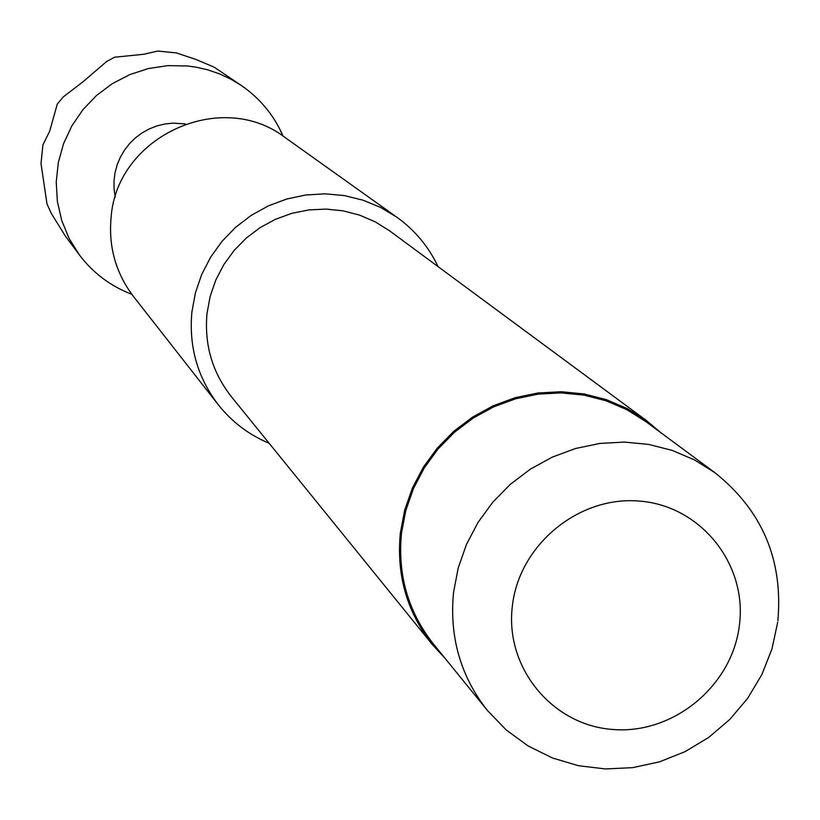 <?xml version="1.0" encoding="UTF-8"?>
<svg xmlns="http://www.w3.org/2000/svg" width="820" height="820" viewBox="0 0 820 820"><rect width="100%" height="100%" fill="white"/><g stroke="black" fill="none" stroke-linecap="round" stroke-linejoin="round"><path stroke-width="1.23" d="M397.085 217.382L285.432 137.77C221.605 88.201 116.399 136.243 111.069 217.823C108.445 247.148 115.958 273.409 133.578 296.614L218.14 404.567C197.487 377.384 188.733 346.542 191.89 312.051L195.396 292.914L201.699 274.464L210.678 257.101L222.117 241.223L235.77 227.181L251.32 215.301L268.427 205.851L286.692 199.034L305.706 194.996L325.048 193.838L344.277 195.57L362.963 200.152L380.695 207.48L397.085 217.382C414.971 230.287 428.634 246.697 438.075 266.623M487.48 710.55L433.421 643.997C408.114 611.822 397.474 574.871 401.492 533.164L405.818 510.409L413.495 488.443L424.36 467.759L438.157 448.858L454.577 432.16L473.242 418.046L493.722 406.843L515.544 398.817L538.207 394.133L561.188 392.893L583.963 395.127L606.011 400.765L626.828 409.682L645.955 421.664L714.876 472.679L694.478 459.917L672.267 450.426L648.733 444.43L624.409 442.082L599.871 443.435L575.65 448.478L552.321 457.099L530.427 469.101L510.46 484.22L492.881 502.096L478.101 522.319L466.457 544.429L458.226 567.922L453.562 592.245C449.206 636.812 460.512 676.244 487.48 710.55L506.299 730.025L528.162 745.985L552.454 757.987L578.479 765.716L605.519 768.955L632.814 767.633L659.608 761.8L685.171 751.602L708.787 737.354L729.81 719.437L747.645 698.343L761.821 674.665L771.938 649.05L777.698 622.206M445.106 658.378L432.417 644.633C406.976 612.222 396.285 575.035 400.334 533.061L404.68 510.142L412.419 488.023L423.356 467.195L437.244 448.15L453.778 431.32L472.576 417.103L493.199 405.808L515.175 397.71L537.992 392.975L561.136 391.724L584.076 393.948L606.287 399.617L627.269 408.585L646.539 420.629L660.848 432.693M432.417 644.633L231.373 396.675C212.298 372.372 204.18 344.636 207.019 313.435L210.156 296.409L215.814 279.999L223.85 264.573L234.089 250.479L246.307 238.056L260.217 227.57L275.499 219.268L291.807 213.343L308.771 209.93L325.991 209.09L343.088 210.842L359.662 215.147L375.345 221.912L389.787 230.953L646.539 420.629M269.175 443.292C248.849 434.764 231.834 421.859 218.14 404.567M131.825 294.308C110.577 286.18 93.09 273.029 79.345 254.866L69.095 238.405L61.695 220.426L57.369 201.443L56.231 181.948L58.322 162.493L63.591 143.602L71.893 125.808L83.004 109.583L96.627 95.386L112.371 83.619L129.806 74.579L148.461 68.531L167.803 65.631L187.329 65.959L195.549 67.076L207.685 69.823L219.432 73.841L230.676 79.079L241.285 85.464C260.053 98.379 273.972 115.261 283.054 136.12M241.285 85.464L214.153 67.168L195.959 59.471L176.372 52.91L157.707 51.045L143.828 54.253L114.574 57.226L106.631 61.5L83.261 81.58L63.283 96.914L57.287 104.048L49.682 131.21L42.927 144.873L41 163.59L46.986 203.893L51.26 213.374L65.559 236.365L79.345 254.866M115.23 197.189L114.062 189.102L114 180.902L115.036 172.764L117.157 164.83L120.335 157.235L124.486 150.121L129.56 143.623L135.443 137.862L142.044 132.932L149.24 128.935L156.897 125.931L164.881 123.984L173.03 123.123L185.289 123.912M512.336 606.216C504.771 667.562 552.096 725.187 612.714 729.472C673.24 734.658 732.393 685.838 739.425 625.004C747.348 564.252 700.987 506.012 640 501.143C579.125 495.362 518.998 544.798 512.336 606.216M777.883 620.74C783.202 559.773 762.2 510.419 714.876 472.679"/></g></svg>
